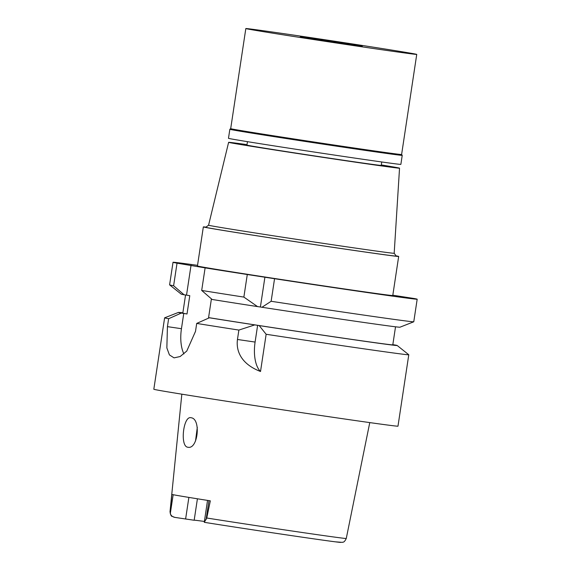 <?xml version="1.0" encoding="UTF-8"?>
<svg xmlns="http://www.w3.org/2000/svg" width="571" height="571" viewBox="0 0 571 571"><rect width="100%" height="100%" fill="white"/><g stroke="black" fill="none" stroke-linecap="round" stroke-linejoin="round"><path stroke-width="0.86" d="M194.183 520.174A64.202 0.557 -171.4 0 1 204.347 521.444M206.759 518.011A89.133 0.778 8.6 0 0 300.36 532.222A89.133 0.778 8.6 0 0 346.269 538.474C343.87 543.371 342.878 541.779 342.307 542.364L335.363 541.829C317.719 539.631 245.252 528.839 204.268 522.315L206.759 518.011L210.321 500.838A90.011 0.785 8.6 0 1 171.807 494.379L170.294 513.607C170.972 515.592 172.471 516.848 174.79 517.376L194.169 520.26L197.416 498.79M170.122 511.873A89.133 0.778 8.6 0 1 170.008 511.816C170.693 515.028 171.336 516.505 171.935 516.248L174.79 517.376M187.88 447.236C198.03 449.755 201.228 418.579 191.028 417.744C183.305 415.424 179.758 446.715 187.88 447.236L187.952 447.243M195.518 441.005L197.302 427.336M247.457 141.658L246.936 145.098A67.906 0.592 8.6 0 0 346.247 160.644A67.906 0.592 8.6 0 0 381.228 165.404L381.742 161.971M381.292 164.94A86.428 0.757 -171.4 0 1 399.536 168.174A86.428 0.757 -171.4 0 1 355.019 162.114A86.428 0.757 -171.4 0 1 228.621 142.329A86.428 0.757 -171.4 0 1 247.007 144.634M394.183 253.274A93.858 0.821 -171.4 0 1 345.84 246.693A93.858 0.821 8.6 0 1 208.572 225.202L205.767 227.272A96.328 0.842 8.6 0 0 346.64 249.327A96.328 0.842 8.6 0 0 396.253 256.079L394.183 253.274L399.536 168.174M396.096 255.858A98.776 0.864 -171.4 0 1 398.672 256.45A98.776 0.864 -171.4 0 1 347.796 249.52A98.776 0.864 -171.4 0 1 203.34 226.908A98.776 0.864 -171.4 0 1 205.981 227.108M203.34 226.908L197.438 265.979A98.776 0.864 8.6 0 0 341.886 288.583A98.776 0.864 8.6 0 0 392.769 295.514L398.672 256.45M392.812 295.207L414.353 298.547A123.472 1.078 -171.4 0 1 417.18 299.211A123.472 1.078 -171.4 0 1 274.551 278.712L247.286 274.515A123.472 1.078 -171.4 0 1 205.11 267.87L177.031 263.167A123.472 1.078 -171.4 0 1 173.02 262.282A123.472 1.078 -171.4 0 1 197.53 265.337M264.923 277.099L260.397 307.005L257.535 306.591L243.867 297.091A123.472 1.078 8.6 0 1 201.691 290.446L212.119 299.468A110.617 0.964 8.6 0 0 257.535 306.591M274.551 278.712L271.132 301.281L261.961 307.269L260.397 307.005M271.132 301.281A123.472 1.078 8.6 0 0 413.754 321.794A123.472 1.078 8.6 0 0 413.768 321.78L417.18 299.211M257.628 325.32L255.094 342.065A29.635 14.232 98.3 0 0 260.519 371.493C240.948 363.963 235.951 350.844 237.457 339.481L238.878 330.074L254.766 324.899L259.191 325.584A110.617 0.964 -171.4 0 0 397.173 345.491A110.617 0.964 -171.4 0 0 395.382 345.055L392.827 344.656M177.031 263.167L173.62 285.743A123.472 1.078 8.6 0 1 169.616 284.872A123.472 1.078 8.6 0 1 169.601 284.858L173.02 262.282M191.049 265.222L186.524 295.128L184.04 294.764L173.62 285.743M186.524 295.128L189.779 295.671L187.01 313.986L183.755 313.443L181.45 328.703A29.635 14.232 98.3 0 0 183.912 353.927M212.041 299.404L211.349 299.29L208.579 317.597L211.827 318.147L209.35 317.783A110.617 0.964 -171.4 0 0 254.766 324.899M201.691 290.446L205.11 267.87M247.286 274.515L243.867 297.091M261.961 307.269A110.617 0.964 8.6 0 0 399.936 327.212L413.754 321.794M208.579 317.597A106.185 0.928 8.6 0 0 324.514 335.398A106.185 0.928 8.6 0 0 392.798 344.848L395.525 326.798M260.519 371.493L266.143 334.271L259.191 325.584M397.173 345.491L408.772 354.748A123.472 1.078 -171.4 0 1 408.779 354.769A123.472 1.078 -171.4 0 1 345.184 346.105A123.472 1.078 -171.4 0 1 266.143 334.271M183.755 313.443L181.271 313.079L168.631 318.725A123.472 1.078 -171.4 0 1 164.619 317.84L153.82 389.244A123.472 1.078 8.6 0 0 334.385 417.508A123.472 1.078 8.6 0 0 397.98 426.173L408.779 354.769M181.271 313.079A110.617 0.964 -171.4 0 1 178.452 312.416A110.617 0.964 -171.4 0 1 182.856 312.822M185.554 294.986L182.82 313.086A106.185 0.928 8.6 0 0 187.01 313.986M168.631 318.725L167.431 326.648L181.45 328.703M238.878 330.074A123.472 1.078 -171.4 0 1 196.702 323.429L195.51 331.351L186.774 351.051L180.15 356.532L174.048 357.867L169.423 354.912L166.853 347.925L167.431 326.648M164.619 317.84A123.472 1.078 -171.4 0 1 164.634 317.826L178.452 312.416M196.702 323.429L209.35 317.783M169.616 284.872L181.214 294.129A110.617 0.964 8.6 0 0 184.04 294.764M340.08 542.193A84.201 0.735 8.6 0 1 297.32 536.469A84.201 0.735 8.6 0 1 204.275 522.315L207.53 500.396M402.227 155.341A87.17 0.764 -171.4 0 1 402.227 155.348A87.17 0.764 -171.4 0 1 357.325 149.231A87.17 0.764 -171.4 0 1 229.849 129.274A87.17 0.764 -171.4 0 1 229.849 129.267L230.691 128.653A86.428 0.757 8.6 0 0 357.089 148.439A86.428 0.757 8.6 0 0 401.606 154.505L402.227 155.341L400.863 164.377A87.17 0.764 8.6 0 1 355.961 158.267A87.17 0.764 8.6 0 1 228.479 138.31L229.849 129.274M346.14 43.967L362.292 46.165L347.089 43.624L300.282 36.787L346.14 43.967M372.228 48.335A86.428 0.757 -171.4 0 1 245.83 28.55A86.428 0.757 -171.4 0 1 290.346 34.617A86.428 0.757 -171.4 0 1 416.744 54.395A86.428 0.757 -171.4 0 1 372.228 48.335M188.88 497.405L185.611 519.01M170.294 513.607L173.156 494.7M237.457 339.481L255.094 342.065M208.957 500.624L206.088 519.603M170.008 511.816L181.828 394.176M346.269 538.474L369.765 422.597M228.621 142.329L208.572 225.202M401.606 154.505L416.744 54.395M230.691 128.653L245.83 28.55"/></g></svg>
